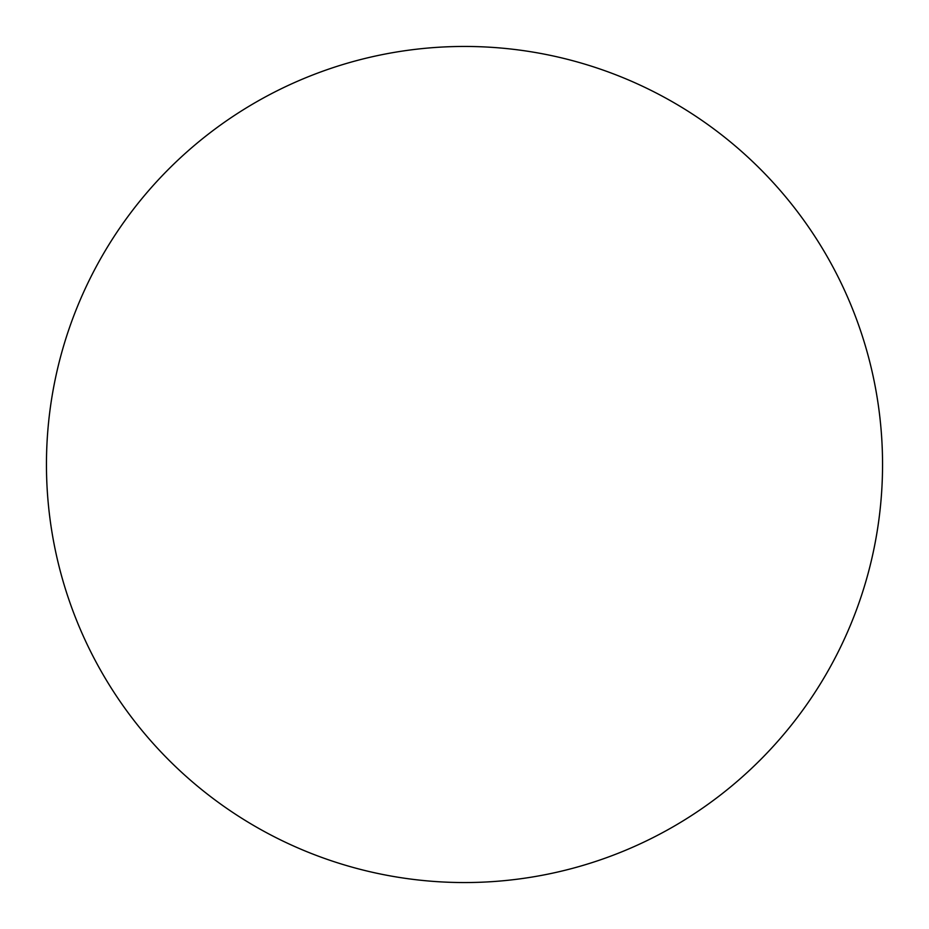<?xml version="1.0" encoding="UTF-8"?>
<svg xmlns="http://www.w3.org/2000/svg" width="929" height="929" viewBox="0 0 929 929"><rect width="100%" height="100%" fill="white"/><g stroke="black" fill="none" stroke-linecap="round" stroke-linejoin="round"><path stroke-width="1.39" d="M46.45 464.5A418.05 418.05 0 0 0 464.5 882.55A418.05 418.05 0 0 0 882.55 464.5A418.05 418.05 0 0 0 464.5 46.45A418.05 418.05 0 0 0 46.45 464.5"/></g></svg>
